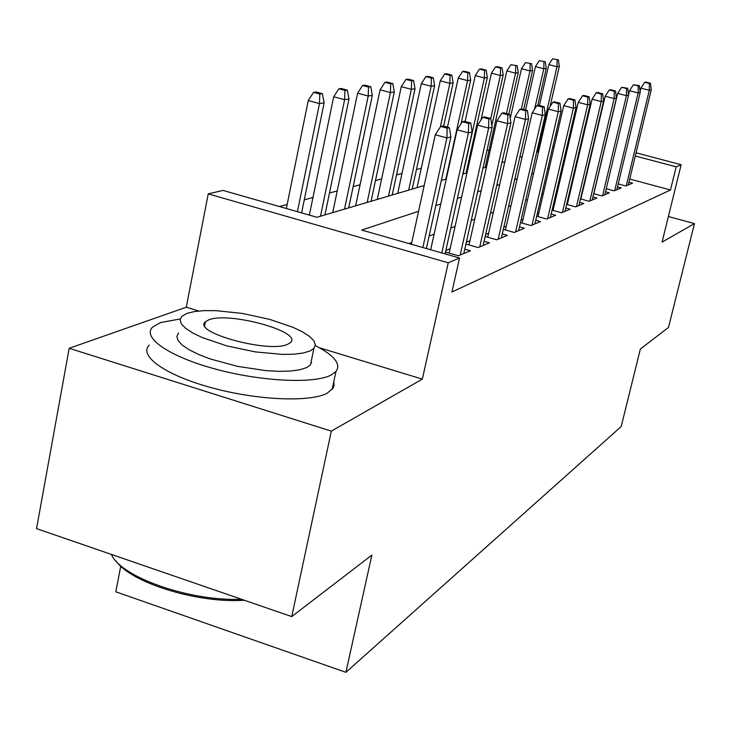 <?xml version="1.0" encoding="UTF-8"?>
<svg xmlns="http://www.w3.org/2000/svg" width="731" height="731" viewBox="0 0 731 731"><rect width="100%" height="100%" fill="white"/><g stroke="black" fill="none" stroke-linecap="round" stroke-linejoin="round"><path stroke-width="1.1" d="M120.752 566.141L115.827 591.808L345.9 672.328L621.186 426.566L640.365 349.025L668.49 327.433L694.45 223.604L668.381 216.513M345.9 672.328L371.86 555.094L291.742 616.589L36.55 528.623L69.18 348.285L331.326 431.135L422.335 379.124L448.258 262.776L208.225 193.889L223.01 190.407L316.971 217.271L424.19 185.546M198.713 311.013L186.277 307.221L69.18 348.285M186.277 307.221L208.225 193.889M489.066 149.946L486.91 150.531M471.02 154.817L470.079 155.073M421.275 168.249L416.423 169.555M401.995 173.457L396.522 174.928M381.628 178.949L375.469 180.612M360.072 184.769L353.155 186.643M337.229 190.937L329.471 193.03M312.969 197.489L304.279 199.837M287.173 204.452L279.443 206.544M291.742 616.589L331.326 431.135M618.216 183.947L625.809 185.994L632.543 183.179L628.962 182.22M606.237 188.708L614.159 190.846L621.213 187.904L617.503 186.908M593.682 193.688L601.951 195.935L609.343 192.856L605.496 191.814M580.496 198.914L589.14 201.272L596.898 198.037L592.905 196.95M566.644 204.406L575.69 206.882L583.841 203.483L579.692 202.35M552.06 210.172L561.536 212.785L570.116 209.203L565.794 208.024M536.691 216.239L546.633 218.998L555.67 215.225L551.174 213.991M520.472 222.635L530.916 225.55L540.447 221.575L535.759 220.269M503.33 229.388L514.322 232.467L524.383 228.264L519.494 226.902M485.174 236.515L496.76 239.786L507.415 235.345L502.298 233.902M465.93 244.063L478.165 247.535L489.45 242.829L484.086 241.312M445.481 252.067L458.428 255.768L470.408 250.77L464.779 249.17M418.571 211.286L361.708 230.064L459.543 258.025L451.932 292.016L670.482 189.978L629.729 179.049M572.4 182.924L571.624 183.207M558.228 188.178L557.095 188.589M543.307 193.706L541.781 194.272M527.581 199.536L525.616 200.267M510.969 205.694L508.529 206.599M493.407 212.209L490.428 213.315M474.812 219.108L471.23 220.433M455.075 226.427L450.826 227.999M434.104 234.203L429.106 236.049M411.772 242.482L408.894 243.551M450.113 248.732L445.837 250.441M469.942 240.773L466.341 242.217M488.637 233.271L485.64 234.477M506.291 226.19L503.833 227.177M522.985 219.492L521.011 220.278M538.802 213.141L537.267 213.763M553.806 207.129L552.663 207.586M568.051 201.409L567.274 201.719M581.611 195.972L581.154 196.155M636.061 152.806L681.155 164.731L662.067 242.116L694.45 223.604M681.155 164.731L676.184 166.832L635.294 155.995M670.482 189.978L676.184 166.832M459.543 258.025L448.258 262.776M556.282 131.708L557.598 132.064M569.55 135.226L570.527 135.482M582.114 138.543L582.781 138.716M569.787 138.643L568.809 138.387M556.867 135.226L555.551 134.869M441.332 180.475L446.266 179.013M462.796 174.124L466.999 172.881M482.953 168.157L486.49 167.116M501.914 162.547L504.865 161.679M519.787 157.266L522.199 156.544M536.655 152.267L538.592 151.701M552.609 147.552L554.116 147.105M567.713 143.084L568.828 142.746M578.102 158.627L577.335 158.883M564.04 163.278L562.916 163.643M549.228 168.157L547.72 168.66M533.612 173.32L531.665 173.96M517.128 178.757L514.697 179.561M499.684 184.514L496.724 185.491M481.208 190.617L477.654 191.787M461.608 197.087L457.387 198.476M440.766 203.967L435.804 205.603M422.335 379.124L319.429 347.773M447.153 128.172L449.364 127.687L442.904 125.951L440.674 126.436L447.153 128.172L446.915 137.912L450.899 136.98L426.365 248.54M422.856 247.544L446.915 137.912L435.256 134.778L411.379 244.264M440.674 126.436L435.256 134.778M450.899 136.98L449.364 127.687M322.389 93.678L316.157 92.005L313.562 92.371L319.803 94.043L322.389 93.678L324.135 102.87L319.493 103.583L308.244 100.558L286.342 208.518M319.803 94.043L319.493 103.583L297.416 211.679M324.135 102.87L301.611 212.876M308.244 100.558L313.562 92.371M244.309 600.242C197.717 603.523 130.968 582.845 115.955 560.942M111.432 554.436C120.688 577.207 190.142 601.549 241.513 599.274M180.201 318.963L160.546 322.572L152.642 327.104C141.723 337.43 168.943 356.527 215.161 368.991C261.232 381.564 314.074 383.994 331.061 375.085L335.94 371.54C341.313 364.093 334.442 355.449 315.326 345.608M149.225 345.041C138.26 355.75 165.343 375.222 211.451 387.722C257.403 400.332 310.191 402.461 327.223 393.168L333.181 387.978L334.085 385.292L333.756 381.82M311.616 359.433L310.465 364.915L306.673 367.574L299.856 369.767L290.545 371.046L279.114 371.357L266.066 370.654L237.538 366.368L210.236 358.948L198.658 354.48L189.192 349.784L182.238 345.078L178.081 340.573L176.856 336.47L178.556 332.934M187.099 313.334L181.754 316.377L180.073 319.803L181.325 323.806L185.51 328.21L192.491 332.833L201.994 337.466L226.802 345.891L255.448 351.913L282.605 354.407L294.036 354.188L303.347 353L310.154 350.917L313.937 348.349L315.381 344.822L313.864 340.783L309.487 336.406L302.506 331.883L293.241 327.415L269.556 319.328L242.336 313.425L215.919 310.657L204.378 310.629L194.629 311.525L187.099 313.334M287.95 344.137L290.563 342.428C302.762 331.646 228.3 311.315 208.655 319.913L205.402 321.823C191.623 332.367 270.022 353.676 287.95 344.137M311.671 362.923L310.958 362.567M468.644 123.42L470.718 122.963L464.45 121.291L462.357 121.748L468.644 123.42L468.434 132.85L472.162 131.973L445.078 253.895M441.798 252.953L468.434 132.85L457.113 129.816L430.669 249.774M462.357 121.748L457.113 129.816M472.162 131.973L470.718 122.963M488.82 118.961L490.766 118.532L484.671 116.923L482.707 117.344L488.82 118.961L488.628 128.099L492.127 127.276L463.81 253.52M460.201 255.028L488.628 128.099L477.617 125.165L449.136 253.109M482.707 117.344L477.617 125.165M492.127 127.276L490.766 118.532M507.78 114.776L509.617 114.365L503.686 112.802L501.832 113.204L507.78 114.776L507.606 123.63L510.905 122.854L483.154 245.461M479.755 246.877L507.606 123.63L496.897 120.798L469 244.94M501.832 113.204L496.897 120.798M510.905 122.854L509.617 114.365M525.644 110.829L527.371 110.445L521.596 108.928L519.851 109.303L525.644 110.829L525.479 119.427L528.586 118.696L501.393 237.849M498.186 239.192L525.479 119.427L515.063 116.677L487.732 237.237M519.851 109.303L515.063 116.677M528.586 118.696L527.371 110.445M347.335 90.096L341.276 88.478L338.837 88.826L344.904 90.443L347.335 90.096L348.979 99.005L344.621 99.681L333.692 96.757L309.35 215.088M344.904 90.443L344.621 99.681L320.498 216.23M348.979 99.005L324.93 214.914M333.692 96.757L338.837 88.826M370.772 86.733L364.879 85.171L362.576 85.49L368.488 87.062L370.772 86.733L372.326 95.386L368.223 96.017L357.587 93.184L332.715 212.611M368.488 87.062L368.223 96.017L344.52 209.121M372.326 95.386L348.696 207.887M357.587 93.184L362.576 85.49M392.83 83.572L387.092 82.055L384.926 82.356L390.683 83.873L392.83 83.572L394.301 91.969L390.436 92.572L380.083 89.822L355.631 205.831M390.683 83.873L390.436 92.572L367.154 202.423M394.301 91.969L371.083 201.263M380.083 89.822L384.926 82.356M413.627 80.584L408.035 79.122L405.997 79.405L411.608 80.876L413.627 80.584L415.025 88.753L411.379 89.319L401.292 86.66L377.26 199.435M411.608 80.876L411.379 89.319L388.499 196.109M415.025 88.753L392.218 195.003M401.292 86.66L405.997 79.405M542.493 107.101L544.129 106.744L538.5 105.273L536.856 105.629L542.493 107.101L542.347 115.452L545.28 114.767L518.626 230.667M515.593 231.937L542.347 115.452L532.195 112.793L505.423 229.973M536.856 105.629L532.195 112.793M545.28 114.767L544.129 106.744M433.282 77.769L427.827 76.344L425.899 76.609L431.363 78.043L433.282 77.769L434.607 85.71L431.162 86.249L421.321 83.663L397.701 193.386M431.363 78.043L431.162 86.249L408.675 190.133M434.607 85.71L412.193 189.101M421.321 83.663L425.899 76.609M558.42 103.583L559.964 103.245L554.482 101.81L552.928 102.148L558.42 103.583L558.292 111.706L561.07 111.048L534.918 223.878M532.058 225.075L558.292 111.706L548.396 109.12L522.153 223.101M552.928 102.148L548.396 109.12M561.07 111.048L559.964 103.245M451.868 75.101L446.55 73.712L444.722 73.968L450.058 75.357L451.868 75.101L453.129 82.841L449.867 83.343L440.272 80.83L417.054 187.657M450.058 75.357L449.867 83.343L440.345 126.947M453.129 82.841L443.653 126.152M440.272 80.83L444.722 73.968M573.497 100.248L574.959 99.928L569.613 98.539L568.133 98.859L573.497 100.248L573.378 108.151L576.01 107.53L550.37 217.436M547.647 218.569L573.378 108.151L563.729 105.639L537.998 216.604M568.133 98.859L563.729 105.639M576.01 107.53L574.959 99.928M469.485 72.57L464.295 71.227L462.559 71.474L467.767 72.817L469.485 72.57L470.682 80.108L467.593 80.593L458.218 78.153L447.473 127.176M467.767 72.817L467.593 80.593L445.873 179.132M470.682 80.108L461.042 123.767M458.218 78.153L462.559 71.474M587.788 97.095L589.177 96.784L583.959 95.441L582.552 95.743L587.788 97.095L587.678 104.789L590.173 104.204L565.017 211.332M562.441 212.41L587.678 104.789L578.258 102.34L553.029 210.437M582.552 95.743L578.258 102.34M590.173 104.204L589.177 96.784M486.197 70.176L481.126 68.869L479.481 69.098L484.562 70.414L486.197 70.176L487.339 77.523L484.397 77.979L475.251 75.604L465.108 121.474M484.562 70.414L484.397 77.979L463.052 174.051M487.339 77.523L466.058 173.156M475.251 75.604L479.481 69.098M601.357 94.098L602.673 93.806L597.574 92.49L596.249 92.782L601.357 94.098L601.257 101.591L603.623 101.033L578.943 205.53M576.485 206.553L601.257 101.591L592.055 99.215L567.311 204.589M596.249 92.782L592.055 99.215M603.623 101.033L602.673 93.806M614.25 91.247L615.502 90.964L610.522 89.685L609.261 89.959L614.25 91.247L614.159 98.557L616.416 98.027L592.183 200.011M589.844 200.979L614.159 98.557L605.177 96.236L580.889 199.024M609.261 89.959L605.177 96.236M616.416 98.027L615.502 90.964M626.522 88.533L627.719 88.268L621.642 87.281L626.522 88.533L626.44 95.67L628.587 95.158L604.793 194.748M602.572 195.68L626.44 95.67L617.658 93.413L593.819 193.724M621.642 87.281L617.658 93.413M628.587 95.158L627.719 88.268M638.218 85.947L639.36 85.691L633.448 84.732L638.218 85.947L638.145 92.91L640.192 92.426L616.818 189.74M614.698 190.617L638.145 92.91L629.555 90.708L628.55 94.893M633.448 84.732L629.555 90.708M640.192 92.426L639.36 85.691M502.078 67.901L497.117 66.622L495.554 66.841L500.525 68.12L502.078 67.901L503.166 75.074L500.37 75.503L491.433 73.191L481.007 119.948M500.525 68.12L500.37 75.503L490.739 118.532M503.166 75.074L491.853 125.513M491.433 73.191L495.554 66.841M517.183 65.735L510.841 64.703L517.183 65.735L518.224 72.734L515.565 73.146L506.821 70.889L485.119 167.518M515.702 65.945L515.565 73.146L506.455 113.533M518.224 72.734L508.858 114.173M506.821 70.889L510.841 64.703M531.565 63.67L525.406 62.656L531.565 63.67L532.561 70.505L530.03 70.898L521.477 68.705L510.229 118.44M530.158 63.871L530.03 70.898L521.377 108.974M532.561 70.505L523.698 109.476M521.477 68.705L525.406 62.656M545.289 61.706L539.295 60.71L545.289 61.706L546.24 68.385L543.827 68.76L535.457 66.612L525.58 109.979M543.946 61.897L543.827 68.76L534.599 109.093M546.24 68.385L537.76 105.428M535.457 66.612L539.295 60.71M649.375 83.48L650.462 83.243L645.802 82.055L644.705 82.292L649.375 83.48L649.302 90.288L651.257 89.822L628.304 184.952M626.275 185.793L649.302 90.288L640.895 88.14L640.082 91.549M644.705 82.292L640.895 88.14M651.257 89.822L650.462 83.243M558.383 59.823L552.545 58.846L558.383 59.823L559.297 66.357L556.995 66.713L548.798 64.62L539.432 105.511M557.104 60.006L556.995 66.713L537.349 152.066M559.297 66.357L550.023 106.607M548.798 64.62L552.545 58.846M204.653 325.633L205.402 321.823M310.465 364.915L313.937 348.349M335.94 371.54L332.13 389.486"/></g></svg>
